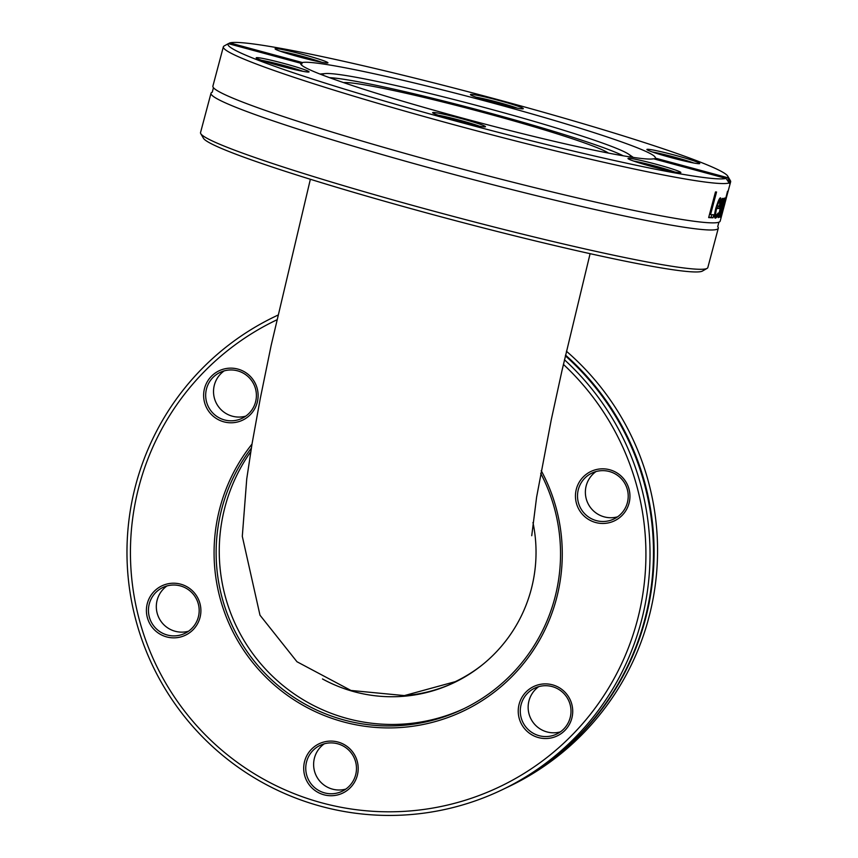 <?xml version="1.0" encoding="UTF-8"?>
<svg xmlns="http://www.w3.org/2000/svg" width="858" height="858" viewBox="0 0 858 858"><rect width="100%" height="100%" fill="white"/><g stroke="black" fill="none" stroke-linecap="round" stroke-linejoin="round"><path stroke-width="1.29" d="M540.712 473.337A172.833 172.061 64.5 0 1 554.729 598.316A172.833 172.061 64.5 0 1 462.794 709.223A172.833 172.061 64.5 0 1 254.815 661.861A172.833 172.061 64.5 0 1 251.33 448.166M252.005 444.079A174.732 173.959 -115.5 0 0 309.856 708.987A174.732 173.959 -115.5 0 0 556.402 598.884A174.732 173.959 -115.5 0 0 541.216 470.624M563.406 364.393A258.676 257.529 64.5 0 1 637.226 620.774A258.676 257.529 64.5 0 1 223.691 751.758A258.676 257.529 64.5 0 1 276.737 319.895M166.57 584.126A27.349 27.231 -115.5 0 0 154.408 629.815A27.349 27.231 -115.5 0 0 199.978 617.663A27.349 27.231 -115.5 0 0 166.57 584.126M526.233 730.49A27.349 27.231 -115.5 0 0 571.803 718.339A27.349 27.231 -115.5 0 0 538.384 684.802A27.349 27.231 -115.5 0 0 526.233 730.49M609.781 522.554A27.349 27.231 -115.5 0 0 621.943 476.855A27.349 27.231 -115.5 0 0 576.372 489.006A27.349 27.231 -115.5 0 0 609.781 522.554M304.622 761.282A27.349 27.231 -115.5 0 0 338.041 794.819A27.349 27.231 -115.5 0 0 350.193 749.131A27.349 27.231 -115.5 0 0 304.622 761.282M250.118 376.179A27.349 27.231 -115.5 0 0 204.547 388.331A27.349 27.231 -115.5 0 0 237.966 421.868A27.349 27.231 -115.5 0 0 250.118 376.179M464.35 708.472A172.833 172.061 64.5 0 1 259.384 662.119A172.833 172.061 64.5 0 1 250.751 451.716M275.418 316.323L277.788 315.186A262.473 261.315 -115.5 0 0 275.418 316.323A262.473 261.315 -115.5 0 0 152.681 665.765A262.473 261.315 -115.5 0 0 501.576 790.046A262.473 261.315 -115.5 0 0 641.205 621.61A262.473 261.315 -115.5 0 0 564.457 359.77M565.368 355.823A262.473 261.315 64.5 0 1 644.658 619.959A262.473 261.315 64.5 0 1 505.03 788.395L501.576 790.046M566.419 351.222A262.473 261.315 64.5 0 1 649.753 614.06L647.651 621.953A262.473 261.315 64.5 0 1 509.116 786.454L505.662 788.094A262.473 261.315 64.5 0 1 505.341 788.245M565.529 355.105A262.473 261.315 64.5 0 1 645.28 619.658A262.473 261.315 64.5 0 1 505.662 788.094M248.949 377.445A25.45 25.332 64.5 0 1 241.999 418.35A25.45 25.332 64.5 0 1 213.127 413.331A25.45 25.332 64.5 0 1 220.077 372.415A25.45 25.332 64.5 0 1 248.949 377.445M224.163 370.881A25.45 25.332 -115.5 0 0 245.763 416.141M167.213 585.875A25.45 25.332 64.5 0 1 184.781 633.418A25.45 25.332 64.5 0 1 150.032 619.219A25.45 25.332 64.5 0 1 167.213 585.875M166.935 585.96A25.45 25.332 -115.5 0 0 188.546 631.209M306.606 761.7A25.45 25.332 64.5 0 1 347.297 748.809A25.45 25.332 64.5 0 1 342.074 791.301A25.45 25.332 64.5 0 1 306.606 761.7M324.238 743.832A25.45 25.332 -115.5 0 0 345.838 789.081M527.724 729.075A25.45 25.332 64.5 0 1 534.673 688.17A25.45 25.332 64.5 0 1 563.545 693.189A25.45 25.332 64.5 0 1 556.595 734.105A25.45 25.332 64.5 0 1 527.724 729.075M538.76 686.636A25.45 25.332 -115.5 0 0 560.36 731.885M609.448 520.645A25.45 25.332 64.5 0 1 591.891 473.101A25.45 25.332 64.5 0 1 626.63 487.301A25.45 25.332 64.5 0 1 609.448 520.645M595.988 471.568A25.45 25.332 -115.5 0 0 617.588 516.816M454.708 682.357A145.099 144.455 64.5 0 1 400.965 695.849M532.968 522.533A145.099 144.455 64.5 0 1 453.968 682.711A145.099 144.455 64.5 0 1 354.215 691.73A145.099 144.455 64.5 0 1 322.479 678.946M200.761 133.644L203.453 138.267A258.676 15.787 14.9 0 0 449.152 218.983A258.676 15.787 14.9 0 0 702.466 271.042L707.11 268.372A262.473 16.023 -165.1 0 1 450.064 215.54A262.473 16.023 -165.1 0 1 200.761 133.644A262.473 16.023 -165.1 0 1 200.536 132.572L210.993 93.275A262.473 16.023 14.9 0 0 460.521 176.244A262.473 16.023 14.9 0 0 718.285 228.249A262.473 16.023 14.9 0 0 717.717 226.694L718.918 222.179A262.473 16.023 14.9 0 0 720.184 221.117L724.967 203.164M718.285 228.249L707.829 267.546A262.473 16.023 -165.1 0 1 707.11 268.372M228.453 43.672L229.847 42.9A258.676 15.787 -165.1 0 1 487.73 96.922A258.676 15.787 -165.1 0 1 727.734 176.115A258.676 15.787 -165.1 0 1 727.638 177.681L730.019 182.572L729.504 183.483L726.093 178.421A258.676 15.787 -165.1 0 1 456.048 121.128A258.676 15.787 -165.1 0 1 228.303 43.64L223.981 46.075A262.473 16.023 14.9 0 0 223.348 46.836L212.891 86.132A262.473 16.023 14.9 0 0 213.46 87.698L212.258 92.203A262.473 16.023 14.9 0 0 211.937 92.342A262.473 16.023 14.9 0 0 210.993 93.275M730.019 182.572A262.473 16.023 14.9 0 0 730.641 181.821A262.473 16.023 14.9 0 0 730.426 180.738L727.734 176.115M213.46 87.698A262.473 16.023 14.9 0 0 462.419 169.112A262.473 16.023 14.9 0 0 718.918 222.19M729.504 183.483L729.321 182.904A262.473 16.023 14.9 0 1 461.829 126.855A262.473 16.023 14.9 0 1 223.348 46.836M726.265 198.23L721.428 216.313A262.473 16.023 -165.1 0 1 721.278 216.506L727.52 191.291A262.473 16.023 14.9 0 0 727.788 191.119L722.511 212.065L730.641 181.821M713.009 217.793A262.473 16.023 -165.1 0 1 708.654 217.589L715.475 191.945A262.473 16.023 14.9 0 0 716.559 192.01L710.542 214.618A262.473 16.023 14.9 0 0 713.813 214.757L713.009 217.793L711.153 217.288A260.575 15.905 -165.1 0 1 708.762 217.203M718.135 217.6L722.404 198.445A262.473 16.023 14.9 0 0 723.004 198.38L719.594 213.213L724.238 198.198A262.473 16.023 14.9 0 0 724.592 198.112L721.181 212.859L725.482 197.833A262.473 16.023 14.9 0 0 725.782 197.705L720.194 217.149A262.473 16.023 -165.1 0 1 719.873 217.256L723.23 202.563L718.607 217.524A262.473 16.023 -165.1 0 1 718.135 217.6M715.1 218.114L715.475 218.222C714.103 217.975 714.221 214.661 715.829 208.279C718.253 200.579 719.873 197.147 720.688 198.005L721.288 200.096L719.476 208.419A262.473 16.023 -165.1 0 1 716.591 208.515C715.4 214.05 715.282 216.345 716.226 215.39L718.157 212.999A262.473 16.023 14.9 0 0 718.2 212.999L717.256 216.527L715.282 218.2M714.253 214.875L716.226 215.39M726.093 178.421L653.614 158.794A183.462 11.197 14.9 0 1 464.35 118.608A183.462 11.197 14.9 0 1 300.675 63.481A183.462 11.197 14.9 0 1 300.783 63.267L228.303 43.64M654.858 159.138L655.158 158.065L727.638 177.681M721.288 200.096L719.444 199.592L719.347 200.482M719.476 198.981L719.444 199.592M718.146 206.027L717.642 207.926A260.575 15.905 -165.1 0 1 715.904 208.001M719.476 208.419L717.642 207.926M716.591 208.515L715.819 208.301M717.256 216.527L715.422 216.034L714.553 217.149M715.626 215.251L715.422 216.034M718.65 202.188L717.245 206.038A262.473 16.023 14.9 0 0 719.519 205.984L719.937 200.665L718.65 202.188L717.899 201.995M717.245 206.038L716.527 205.845M711.84 214.693L711.153 217.288M710.542 214.618L709.512 214.339M229.847 42.9L302.327 62.527L301.394 64.929M639.264 162.902A27.349 1.673 14.9 0 0 665.711 170.066A27.349 1.673 14.9 0 0 680.791 172.63A27.349 1.673 14.9 0 0 654.858 163.899A27.349 1.673 14.9 0 0 628.024 158.591A27.349 1.673 14.9 0 0 639.264 162.902M271.45 60.307A27.349 1.673 14.9 0 0 256.21 57.915A27.349 1.673 14.9 0 0 282.185 66.452A27.349 1.673 14.9 0 0 308.966 71.954A27.349 1.673 14.9 0 0 271.45 60.307M432.743 112.548A27.349 1.673 14.9 0 0 432.668 112.763A27.349 1.673 14.9 0 0 458.644 121.3A27.349 1.673 14.9 0 0 485.424 126.802A27.349 1.673 14.9 0 0 461.261 118.543A27.349 1.673 14.9 0 0 432.743 112.548M655.158 158.065A183.462 11.197 14.9 0 0 655.265 157.84A183.462 11.197 14.9 0 0 491.591 102.713A183.462 11.197 14.9 0 0 302.327 62.527M684.491 161.014A27.349 1.673 14.9 0 0 699.688 163.61A27.349 1.673 14.9 0 0 673.755 154.88A27.349 1.673 14.9 0 0 646.921 149.571A27.349 1.673 14.9 0 0 684.491 161.014M316.688 58.419A27.349 1.673 14.9 0 0 288.792 50.922A27.349 1.673 14.9 0 0 275.107 48.895A27.349 1.673 14.9 0 0 301.083 57.422A27.349 1.673 14.9 0 0 327.863 62.934A27.349 1.673 14.9 0 0 316.688 58.419M523.198 108.773A27.349 1.673 14.9 0 0 523.219 108.762A27.349 1.673 14.9 0 0 497.297 100.021A27.349 1.673 14.9 0 0 470.463 94.723A27.349 1.673 14.9 0 0 496.299 103.217A27.349 1.673 14.9 0 0 523.198 108.773M652.466 152.016A25.45 1.555 -165.1 0 1 693.65 162.977M633.569 161.047A25.45 1.555 -165.1 0 1 674.763 172.008M438.213 115.219A25.45 1.555 -165.1 0 1 479.397 126.169M261.754 60.36A25.45 1.555 -165.1 0 1 271.739 62.452A25.45 1.555 -165.1 0 1 302.938 71.321M280.652 51.341A25.45 1.555 -165.1 0 1 315.143 60.071A25.45 1.555 -165.1 0 1 321.836 62.302M476.008 97.168A25.45 1.555 -165.1 0 1 517.192 108.129M630.083 156.928A159.191 9.717 14.9 0 0 630.426 156.628A159.191 9.717 14.9 0 0 628.753 154.268A159.191 9.717 14.9 0 0 479.182 106.102A159.191 9.717 14.9 0 0 325.45 73.563A159.191 9.717 14.9 0 0 322.822 74.785A159.191 9.717 14.9 0 0 322.983 75.214M623.198 155.802A157.786 9.631 14.9 0 0 478.163 109.931A157.786 9.631 14.9 0 0 329.515 77.66M608.494 153.099A139.028 8.483 14.9 0 0 477.874 111.036A139.028 8.483 14.9 0 0 343.618 82.615M482.957 664.339A144.723 144.08 64.5 0 1 455.287 681.66L404.354 695.591L350.943 690.454L296.986 661.754L259.995 615.207L242.299 536.347L246.739 478.936L252.102 443.511L260.253 398.648L271.149 345.442L310.36 179.279M719.948 206.649L718.114 206.156M716.387 217.642L714.607 217.16M325.45 73.563L319.927 74.035M628.753 154.268L633.322 157.422M531.735 535.714L536.604 497.168L551.244 419.894L562.097 370.12L590.1 253.678"/></g></svg>
